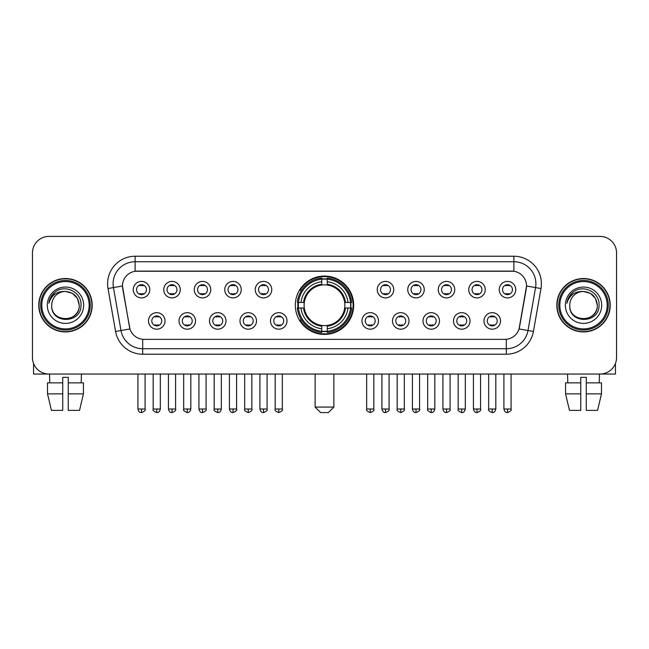 <?xml version="1.0" encoding="UTF-8"?>
<svg xmlns="http://www.w3.org/2000/svg" width="649" height="649" viewBox="0 0 649 649"><rect width="100%" height="100%" fill="white"/><g stroke="black" fill="none" stroke-linecap="round" stroke-linejoin="round"><path stroke-width="0.97" d="M295.319 305.233A29.181 29.181 0 0 0 324.5 334.405A29.181 29.181 0 0 0 353.681 305.233A29.181 29.181 0 0 0 324.5 276.052A29.181 29.181 0 0 0 295.319 305.233M195.511 320.922A8.259 8.259 0 0 1 187.253 329.181A8.259 8.259 0 0 1 178.994 320.922A8.259 8.259 0 0 1 187.253 312.664A8.259 8.259 0 0 1 195.511 320.922M182.304 320.922A4.957 4.957 0 0 0 187.253 325.879A4.957 4.957 0 0 0 192.209 320.922A4.957 4.957 0 0 0 187.253 315.966A4.957 4.957 0 0 0 182.304 320.922M226.014 320.922A8.259 8.259 0 0 1 217.756 329.181A8.259 8.259 0 0 1 209.497 320.922A8.259 8.259 0 0 1 217.756 312.664A8.259 8.259 0 0 1 226.014 320.922M212.799 320.922A4.957 4.957 0 0 0 217.756 325.879A4.957 4.957 0 0 0 222.712 320.922A4.957 4.957 0 0 0 217.756 315.966A4.957 4.957 0 0 0 212.799 320.922M256.509 320.922A8.259 8.259 0 0 1 248.251 329.181A8.259 8.259 0 0 1 239.992 320.922A8.259 8.259 0 0 1 248.251 312.664A8.259 8.259 0 0 1 256.509 320.922M243.302 320.922A4.957 4.957 0 0 0 248.251 325.879A4.957 4.957 0 0 0 253.207 320.922A4.957 4.957 0 0 0 248.251 315.966A4.957 4.957 0 0 0 243.302 320.922M287.012 320.922A8.259 8.259 0 0 1 278.754 329.181A8.259 8.259 0 0 1 270.495 320.922A8.259 8.259 0 0 1 278.754 312.664A8.259 8.259 0 0 1 287.012 320.922M273.797 320.922A4.957 4.957 0 0 0 278.754 325.879A4.957 4.957 0 0 0 283.71 320.922A4.957 4.957 0 0 0 278.754 315.966A4.957 4.957 0 0 0 273.797 320.922M378.505 320.922A8.259 8.259 0 0 1 370.246 329.181A8.259 8.259 0 0 1 361.988 320.922A8.259 8.259 0 0 1 370.246 312.664A8.259 8.259 0 0 1 378.505 320.922M365.29 320.922A4.957 4.957 0 0 0 370.246 325.879A4.957 4.957 0 0 0 375.203 320.922A4.957 4.957 0 0 0 370.246 315.966A4.957 4.957 0 0 0 365.29 320.922M409.008 320.922A8.259 8.259 0 0 1 400.749 329.181A8.259 8.259 0 0 1 392.491 320.922A8.259 8.259 0 0 1 400.749 312.664A8.259 8.259 0 0 1 409.008 320.922M395.793 320.922A4.957 4.957 0 0 0 400.749 325.879A4.957 4.957 0 0 0 405.698 320.922A4.957 4.957 0 0 0 400.749 315.966A4.957 4.957 0 0 0 395.793 320.922M439.503 320.922A8.259 8.259 0 0 1 431.244 329.181A8.259 8.259 0 0 1 422.986 320.922A8.259 8.259 0 0 1 431.244 312.664A8.259 8.259 0 0 1 439.503 320.922M426.288 320.922A4.957 4.957 0 0 0 431.244 325.879A4.957 4.957 0 0 0 436.201 320.922A4.957 4.957 0 0 0 431.244 315.966A4.957 4.957 0 0 0 426.288 320.922M470.006 320.922A8.259 8.259 0 0 1 461.747 329.181A8.259 8.259 0 0 1 453.489 320.922A8.259 8.259 0 0 1 461.747 312.664A8.259 8.259 0 0 1 470.006 320.922M456.791 320.922A4.957 4.957 0 0 0 461.747 325.879A4.957 4.957 0 0 0 466.696 320.922A4.957 4.957 0 0 0 461.747 315.966A4.957 4.957 0 0 0 456.791 320.922M500.501 320.922A8.259 8.259 0 0 1 492.242 329.181A8.259 8.259 0 0 1 483.984 320.922A8.259 8.259 0 0 1 492.242 312.664A8.259 8.259 0 0 1 500.501 320.922M487.285 320.922A4.957 4.957 0 0 0 492.242 325.879A4.957 4.957 0 0 0 497.199 320.922A4.957 4.957 0 0 0 492.242 315.966A4.957 4.957 0 0 0 487.285 320.922M165.016 320.922A8.259 8.259 0 0 1 156.758 329.181A8.259 8.259 0 0 1 148.499 320.922A8.259 8.259 0 0 1 156.758 312.664A8.259 8.259 0 0 1 165.016 320.922M151.801 320.922A4.957 4.957 0 0 0 156.758 325.879A4.957 4.957 0 0 0 161.715 320.922A4.957 4.957 0 0 0 156.758 315.966A4.957 4.957 0 0 0 151.801 320.922M180.268 289.649A8.259 8.259 0 0 1 172.009 297.907A8.259 8.259 0 0 1 163.751 289.649A8.259 8.259 0 0 1 172.009 281.398A8.259 8.259 0 0 1 180.268 289.649M167.053 289.649A4.957 4.957 0 0 0 172.009 294.605A4.957 4.957 0 0 0 176.958 289.649A4.957 4.957 0 0 0 172.009 284.7A4.957 4.957 0 0 0 167.053 289.649M210.763 289.649A8.259 8.259 0 0 1 202.504 297.907A8.259 8.259 0 0 1 194.246 289.649A8.259 8.259 0 0 1 202.504 281.398A8.259 8.259 0 0 1 210.763 289.649M197.547 289.649A4.957 4.957 0 0 0 202.504 294.605A4.957 4.957 0 0 0 207.461 289.649A4.957 4.957 0 0 0 202.504 284.7A4.957 4.957 0 0 0 197.547 289.649M241.258 289.649A8.259 8.259 0 0 1 233.007 297.907A8.259 8.259 0 0 1 224.749 289.649A8.259 8.259 0 0 1 233.007 281.398A8.259 8.259 0 0 1 241.258 289.649M228.05 289.649A4.957 4.957 0 0 0 233.007 294.605A4.957 4.957 0 0 0 237.956 289.649A4.957 4.957 0 0 0 233.007 284.7A4.957 4.957 0 0 0 228.05 289.649M271.761 289.649A8.259 8.259 0 0 1 263.502 297.907A8.259 8.259 0 0 1 255.244 289.649A8.259 8.259 0 0 1 263.502 281.398A8.259 8.259 0 0 1 271.761 289.649M258.545 289.649A4.957 4.957 0 0 0 263.502 294.605A4.957 4.957 0 0 0 268.459 289.649A4.957 4.957 0 0 0 263.502 284.7A4.957 4.957 0 0 0 258.545 289.649M393.756 289.649A8.259 8.259 0 0 1 385.498 297.907A8.259 8.259 0 0 1 377.239 289.649A8.259 8.259 0 0 1 385.498 281.398A8.259 8.259 0 0 1 393.756 289.649M380.541 289.649A4.957 4.957 0 0 0 385.498 294.605A4.957 4.957 0 0 0 390.455 289.649A4.957 4.957 0 0 0 385.498 284.7A4.957 4.957 0 0 0 380.541 289.649M424.251 289.649A8.259 8.259 0 0 1 415.993 297.907A8.259 8.259 0 0 1 407.742 289.649A8.259 8.259 0 0 1 415.993 281.398A8.259 8.259 0 0 1 424.251 289.649M411.044 289.649A4.957 4.957 0 0 0 415.993 294.605A4.957 4.957 0 0 0 420.95 289.649A4.957 4.957 0 0 0 415.993 284.7A4.957 4.957 0 0 0 411.044 289.649M454.754 289.649A8.259 8.259 0 0 1 446.496 297.907A8.259 8.259 0 0 1 438.237 289.649A8.259 8.259 0 0 1 446.496 281.398A8.259 8.259 0 0 1 454.754 289.649M441.539 289.649A4.957 4.957 0 0 0 446.496 294.605A4.957 4.957 0 0 0 451.453 289.649A4.957 4.957 0 0 0 446.496 284.7A4.957 4.957 0 0 0 441.539 289.649M485.249 289.649A8.259 8.259 0 0 1 476.991 297.907A8.259 8.259 0 0 1 468.732 289.649A8.259 8.259 0 0 1 476.991 281.398A8.259 8.259 0 0 1 485.249 289.649M472.042 289.649A4.957 4.957 0 0 0 476.991 294.605A4.957 4.957 0 0 0 481.947 289.649A4.957 4.957 0 0 0 476.991 284.7A4.957 4.957 0 0 0 472.042 289.649M515.752 289.649A8.259 8.259 0 0 1 507.494 297.907A8.259 8.259 0 0 1 499.235 289.649A8.259 8.259 0 0 1 507.494 281.398A8.259 8.259 0 0 1 515.752 289.649M502.537 289.649A4.957 4.957 0 0 0 507.494 294.605A4.957 4.957 0 0 0 512.45 289.649A4.957 4.957 0 0 0 507.494 284.7A4.957 4.957 0 0 0 502.537 289.649M149.765 289.649A8.259 8.259 0 0 1 141.506 297.907A8.259 8.259 0 0 1 133.248 289.649A8.259 8.259 0 0 1 141.506 281.398A8.259 8.259 0 0 1 149.765 289.649M136.55 289.649A4.957 4.957 0 0 0 141.506 294.605A4.957 4.957 0 0 0 146.463 289.649A4.957 4.957 0 0 0 141.506 284.7A4.957 4.957 0 0 0 136.55 289.649M115.587 331.485L108.018 288.545A27.526 27.526 0 0 1 135.122 256.233L513.878 256.233A27.526 27.526 0 0 1 540.982 288.545L533.413 331.485A27.526 27.526 0 0 1 506.309 354.224L142.691 354.224A27.526 27.526 0 0 1 115.587 331.485L129.938 328.954L122.685 288.545A14.862 14.862 0 0 1 137.32 271.104L511.68 271.104A14.862 14.862 0 0 1 526.315 288.545L519.516 327.08A14.862 14.862 0 0 1 504.881 339.362L144.119 339.362A14.862 14.862 0 0 1 129.484 327.08L122.458 285.998L113.437 287.588A22.017 22.017 0 0 1 135.122 261.742L513.878 261.742A22.017 22.017 0 0 1 535.563 287.588L527.994 330.528A22.017 22.017 0 0 1 506.309 348.724L142.691 348.724A22.017 22.017 0 0 1 121.006 330.528L113.437 287.588A22.017 22.017 0 0 1 113.104 283.759M297.94 307.983A26.698 26.698 0 0 1 297.94 302.483M38.778 305.233A26.698 26.698 0 0 0 65.484 331.931A26.698 26.698 0 0 0 92.182 305.233A26.698 26.698 0 0 0 65.484 278.535A26.698 26.698 0 0 0 38.778 305.233M556.818 305.233A26.698 26.698 0 0 0 583.516 331.931A26.698 26.698 0 0 0 610.222 305.233A26.698 26.698 0 0 0 583.516 278.535A26.698 26.698 0 0 0 556.818 305.233M135.122 256.233L135.122 271.266L513.878 271.266L513.878 256.233M122.458 285.966L122.62 283.759M504.881 339.362L144.119 339.362M540.982 288.545L526.542 285.998L519.062 328.954L533.413 331.485M519.516 327.08L519.427 327.55M129.573 327.55L129.484 327.08M616.55 252.932A16.517 16.517 0 0 0 600.033 236.414L48.967 236.414A16.517 16.517 0 0 0 32.45 252.932L32.45 357.534A16.517 16.517 0 0 0 48.967 374.043L600.033 374.043A16.517 16.517 0 0 0 616.55 357.534L616.55 252.932L616.55 357.534M32.45 252.932L32.45 357.534M600.033 236.414L48.967 236.414M48.967 374.043L600.033 374.043M33.553 363.464L33.553 374.043L97.415 374.043M47.523 382.853L47.523 393.862L51.433 410.379L47.523 393.862L47.523 382.853L62.726 382.853L62.726 377.353L68.234 377.353L68.234 382.853L83.437 382.853L83.437 393.862L79.527 410.379L83.437 393.862L68.234 393.862L68.234 382.853L68.234 410.379L79.527 410.379M81.45 374.043L81.206 382.853M62.726 382.853L62.726 410.379L51.433 410.379M47.523 393.862L62.726 393.862M49.519 374.043L49.754 382.853M89.156 305.233A23.672 23.672 0 0 0 65.484 281.561A23.672 23.672 0 0 0 41.812 305.233A23.672 23.672 0 0 0 65.484 328.905A23.672 23.672 0 0 0 89.156 305.233M90.252 305.233A24.776 24.776 0 0 0 65.484 280.457A24.776 24.776 0 0 0 40.709 305.233A24.776 24.776 0 0 0 65.484 330.008A24.776 24.776 0 0 0 90.252 305.233M91.907 305.233A26.422 26.422 0 0 0 65.484 278.81A26.422 26.422 0 0 0 39.054 305.233A26.422 26.422 0 0 0 65.484 331.655A26.422 26.422 0 0 0 91.907 305.233M79.243 305.233C78.424 296.869 73.84 292.285 65.484 291.466L72.364 293.316L77.401 298.353L79.243 305.233L77.401 298.353L72.364 293.316L65.484 291.466L72.364 293.316L77.401 298.353L79.243 305.233L77.401 298.353L72.364 293.316L65.484 291.466L72.364 293.316L77.401 298.353L79.243 305.233C80.087 322.983 50.873 322.983 51.717 305.233C50.492 324.33 81.628 323.908 80.979 305.233C82.001 292.123 64.827 283.791 54.93 292.237C51.474 295.117 49.454 298.783 48.862 303.229C51.458 295.035 56.998 291.109 65.484 291.466L72.364 293.316L77.401 298.353L79.243 305.233C80.087 322.983 50.873 322.983 51.717 305.233C50.873 322.983 80.087 322.983 79.243 305.233C80.087 322.983 50.873 322.983 51.717 305.233C50.873 322.983 80.087 322.983 79.243 305.233C80.087 322.983 50.873 322.983 51.717 305.233C50.873 322.983 80.087 322.983 79.243 305.233C80.087 322.983 50.873 322.983 51.717 305.233C50.873 322.983 80.087 322.983 79.243 305.233C80.087 322.983 50.873 322.983 51.717 305.233C50.873 322.983 80.087 322.983 79.243 305.233C80.087 322.983 50.873 322.983 51.717 305.233C50.873 322.983 80.087 322.983 79.243 305.233C80.087 322.983 50.873 322.983 51.717 305.233A13.767 13.767 0 0 1 65.484 291.466L72.364 293.316L77.401 298.353L79.243 305.233C79.795 315.917 66.06 323.007 57.68 316.566M47.312 305.233A18.164 18.164 0 0 0 65.484 323.397A18.164 18.164 0 0 0 83.648 305.233A18.164 18.164 0 0 0 65.484 287.061A18.164 18.164 0 0 0 47.312 305.233M54.922 292.237L50.865 297.064M50.614 297.534L50.979 296.869L50.614 297.534M328.353 412.586L320.647 412.586L315.138 407.077L333.862 407.077L328.353 412.586M344.684 307.983A20.37 20.37 0 0 0 327.25 285.049L327.25 285.049A20.37 20.37 0 0 0 304.316 307.983A20.37 20.37 0 0 0 344.684 307.983L345.495 307.983L344.684 307.983A20.37 20.37 0 0 1 327.25 325.417L327.25 328.743A23.672 23.672 0 0 0 348.01 307.983L351.669 307.983A27.307 27.307 0 0 1 327.25 332.402L327.25 331.29A26.203 26.203 0 0 0 350.557 307.983M298.499 307.983A26.147 26.147 0 0 1 298.499 302.483M327.25 279.224A26.147 26.147 0 0 0 321.75 279.224M350.501 302.483A26.147 26.147 0 0 1 350.501 307.983M351.669 302.483A27.307 27.307 0 0 0 327.25 278.064L327.25 279.175A26.203 26.203 0 0 1 350.557 302.483L351.669 302.483M297.331 307.983A27.307 27.307 0 0 0 321.75 332.402L321.75 331.29A26.203 26.203 0 0 1 298.443 307.983L297.331 307.983M350.557 302.483L348.01 302.483A23.672 23.672 0 0 0 327.25 281.723L327.25 279.175M327.25 331.29L327.25 328.743M298.443 307.983L300.99 307.983A23.672 23.672 0 0 0 321.75 328.743L321.75 331.29M327.25 281.723L327.25 284.238A21.174 21.174 0 0 1 345.495 302.483L348.01 302.483M348.01 307.983L345.495 307.983A21.174 21.174 0 0 1 327.25 326.228M321.75 328.743L321.75 325.417A20.37 20.37 0 0 1 304.316 307.983L300.99 307.983M344.684 302.483L345.495 302.483M327.25 331.233A26.147 26.147 0 0 1 321.75 331.233M321.75 278.064A27.307 27.307 0 0 0 297.331 302.483L298.443 302.483A26.203 26.203 0 0 1 321.75 279.175L321.75 278.064M321.75 279.175L321.75 281.723A23.672 23.672 0 0 0 300.99 302.483L298.443 302.483M321.75 285.016L321.75 281.723M300.99 302.483L303.505 302.483A21.174 21.174 0 0 1 321.75 284.238M321.75 325.417L321.75 326.228A21.174 21.174 0 0 1 303.505 307.983M301.598 290.371L300.033 290.371A28.629 28.629 0 0 1 353.129 305.233A28.629 28.629 0 0 1 300.033 320.095L301.598 320.095M139.859 294.322L139.859 293.543A4.227 4.227 0 0 0 143.161 293.543L143.161 294.322M143.161 284.984L143.161 285.763A4.227 4.227 0 0 0 139.859 285.763L139.859 284.984M170.354 294.322L170.354 293.543A4.227 4.227 0 0 0 173.656 293.543L173.656 294.322M173.656 284.984L173.656 285.763A4.227 4.227 0 0 0 170.354 285.763L170.354 284.984M200.857 294.322L200.857 293.543A4.227 4.227 0 0 0 204.159 293.543L204.159 294.322M204.159 284.984L204.159 285.763A4.227 4.227 0 0 0 200.857 285.763L200.857 284.984M231.352 294.322L231.352 293.543A4.227 4.227 0 0 0 234.654 293.543L234.654 294.322M234.654 284.984L234.654 285.763A4.227 4.227 0 0 0 231.352 285.763L231.352 284.984M261.847 294.322L261.847 293.543A4.227 4.227 0 0 0 265.157 293.543L265.157 294.322M265.157 284.984L265.157 285.763A4.227 4.227 0 0 0 261.847 285.763L261.847 284.984M383.843 294.322L383.843 293.543A4.227 4.227 0 0 0 387.153 293.543L387.153 294.322M387.153 284.984L387.153 285.763A4.227 4.227 0 0 0 383.843 285.763L383.843 284.984M414.346 294.322L414.346 293.543A4.227 4.227 0 0 0 417.648 293.543L417.648 294.322M417.648 284.984L417.648 285.763A4.227 4.227 0 0 0 414.346 285.763L414.346 284.984M444.841 294.322L444.841 293.543A4.227 4.227 0 0 0 448.143 293.543L448.143 294.322M448.143 284.984L448.143 285.763A4.227 4.227 0 0 0 444.841 285.763L444.841 284.984M475.344 294.322L475.344 293.543A4.227 4.227 0 0 0 478.646 293.543L478.646 294.322M478.646 284.984L478.646 285.763A4.227 4.227 0 0 0 475.344 285.763L475.344 284.984M505.839 294.322L505.839 293.543A4.227 4.227 0 0 0 509.141 293.543L509.141 294.322M509.141 284.984L509.141 285.763A4.227 4.227 0 0 0 505.839 285.763L505.839 284.984M155.103 325.595L155.103 324.808A4.227 4.227 0 0 0 158.405 324.808L158.405 325.595M158.405 316.25L158.405 317.037A4.227 4.227 0 0 0 155.103 317.037L155.103 316.25M185.606 325.595L185.606 324.808A4.227 4.227 0 0 0 188.908 324.808L188.908 325.595M188.908 316.25L188.908 317.037A4.227 4.227 0 0 0 185.606 317.037L185.606 316.25M216.101 325.595L216.101 324.808A4.227 4.227 0 0 0 219.403 324.808L219.403 325.595M219.403 316.25L219.403 317.037A4.227 4.227 0 0 0 216.101 317.037L216.101 316.25M246.604 325.595L246.604 324.808A4.227 4.227 0 0 0 249.906 324.808L249.906 325.595M249.906 316.25L249.906 317.037A4.227 4.227 0 0 0 246.604 317.037L246.604 316.25M277.099 325.595L277.099 324.808A4.227 4.227 0 0 0 280.4 324.808L280.4 325.595M280.4 316.25L280.4 317.037A4.227 4.227 0 0 0 277.099 317.037L277.099 316.25M368.6 325.595L368.6 324.808A4.227 4.227 0 0 0 371.901 324.808L371.901 325.595M371.901 316.25L371.901 317.037A4.227 4.227 0 0 0 368.6 317.037L368.6 316.25M399.094 325.595L399.094 324.808A4.227 4.227 0 0 0 402.396 324.808L402.396 325.595M402.396 316.25L402.396 317.037A4.227 4.227 0 0 0 399.094 317.037L399.094 316.25M429.597 325.595L429.597 324.808A4.227 4.227 0 0 0 432.899 324.808L432.899 325.595M432.899 316.25L432.899 317.037A4.227 4.227 0 0 0 429.597 317.037L429.597 316.25M460.092 325.595L460.092 324.808A4.227 4.227 0 0 0 463.394 324.808L463.394 325.595M463.394 316.25L463.394 317.037A4.227 4.227 0 0 0 460.092 317.037L460.092 316.25M490.595 325.595L490.595 324.808A4.227 4.227 0 0 0 493.897 324.808L493.897 325.595M493.897 316.25L493.897 317.037A4.227 4.227 0 0 0 490.595 317.037L490.595 316.25M615.447 363.464L615.447 374.043L551.585 374.043M580.766 382.853L580.766 393.862L565.563 393.862L569.473 410.379L565.563 393.862L565.563 382.853L580.766 382.853L580.766 377.353L586.274 377.353L586.274 382.853L601.477 382.853L601.477 393.862L597.567 410.379L601.477 393.862L586.274 393.862L586.274 382.853M599.481 374.043L599.246 382.853M580.766 393.862L580.766 410.379L569.473 410.379M597.567 410.379L586.274 410.379L586.274 393.862M567.551 374.043L567.794 382.853M607.188 305.233A23.672 23.672 0 0 0 583.516 281.561A23.672 23.672 0 0 0 559.844 305.233A23.672 23.672 0 0 0 583.516 328.905A23.672 23.672 0 0 0 607.188 305.233M608.291 305.233A24.776 24.776 0 0 0 583.516 280.457A24.776 24.776 0 0 0 558.748 305.233A24.776 24.776 0 0 0 583.516 330.008A24.776 24.776 0 0 0 608.291 305.233M609.946 305.233A26.422 26.422 0 0 0 583.516 278.81A26.422 26.422 0 0 0 557.093 305.233A26.422 26.422 0 0 0 583.516 331.655A26.422 26.422 0 0 0 609.946 305.233M569.757 305.233A13.767 13.767 0 0 1 583.516 291.466L590.403 293.316L595.441 298.353L597.283 305.233L595.441 298.353L590.403 293.316L583.516 291.466L590.403 293.316L595.441 298.353L597.283 305.233L595.441 298.353L590.403 293.316L583.516 291.466L590.403 293.316L595.441 298.353L597.283 305.233L595.441 298.353L590.403 293.316L583.516 291.466L590.403 293.316L595.441 298.353L597.283 305.233C598.127 322.983 568.913 322.983 569.757 305.233C568.532 324.33 599.668 323.908 599.019 305.233C600.041 292.123 582.867 283.791 572.97 292.237C569.514 295.117 567.494 298.783 566.893 303.229C569.489 295.035 575.03 291.109 583.516 291.466L590.403 293.316L595.441 298.353L597.283 305.233C598.127 322.983 568.913 322.983 569.757 305.233C568.913 322.983 598.127 322.983 597.283 305.233C598.127 322.983 568.913 322.983 569.757 305.233C568.913 322.983 598.127 322.983 597.283 305.233C598.127 322.983 568.913 322.983 569.757 305.233C568.913 322.983 598.127 322.983 597.283 305.233C598.127 322.983 568.913 322.983 569.757 305.233C568.913 322.983 598.127 322.983 597.283 305.233C598.127 322.983 568.913 322.983 569.757 305.233C568.913 322.983 598.127 322.983 597.283 305.233C597.834 315.917 584.092 323.007 575.712 316.566M583.516 291.466C591.88 292.285 596.463 296.869 597.283 305.233M565.352 305.233A18.164 18.164 0 0 0 583.516 323.397A18.164 18.164 0 0 0 601.688 305.233A18.164 18.164 0 0 0 583.516 287.061A18.164 18.164 0 0 0 565.352 305.233M572.962 292.237L568.905 297.064M568.654 297.534L569.019 296.869M506.309 339.297L506.309 354.224M142.691 354.224L142.691 339.297M108.018 288.545L113.437 287.588M321.75 331.485A26.398 26.398 0 0 0 327.25 331.485M350.752 307.983A26.398 26.398 0 0 0 350.752 302.483M327.25 278.981A26.398 26.398 0 0 0 321.75 278.981M141.506 409.008L137.929 409.008C138.553 411.555 139.746 412.748 141.506 412.586L141.506 409.008L145.084 409.008L145.084 374.043M172.009 409.008L168.432 409.008C169.056 411.555 170.249 412.748 172.009 412.586L172.009 409.008L175.587 409.008L175.587 374.043M202.504 409.008L198.927 409.008C199.551 411.555 200.744 412.748 202.504 412.586L202.504 409.008L206.082 409.008L206.082 374.043M233.007 409.008L229.422 409.008C230.046 411.555 231.247 412.748 233.007 412.586L233.007 409.008L236.585 409.008L236.585 374.043M263.502 409.008L259.924 409.008C260.549 411.555 261.742 412.748 263.502 412.586L263.502 409.008L267.08 409.008L267.08 374.043M385.498 409.008L381.92 409.008C382.545 411.555 383.737 412.748 385.498 412.586L385.498 409.008L389.076 409.008L389.076 374.043M415.993 409.008L412.415 409.008C413.04 411.555 414.232 412.748 415.993 412.586L415.993 409.008L419.579 409.008L419.579 374.043M446.496 409.008L442.918 409.008C443.543 411.555 444.735 412.748 446.496 412.586L446.496 409.008L450.073 409.008L450.073 374.043M476.991 409.008L473.413 409.008C474.038 411.555 475.23 412.748 476.991 412.586L476.991 409.008L480.568 409.008L480.568 374.043M507.494 409.008L503.916 409.008C504.541 411.555 505.733 412.748 507.494 412.586L507.494 409.008L511.071 409.008L511.071 374.043M156.758 409.008L153.18 409.008C152.45 410.152 153.643 411.344 156.758 412.586L156.758 409.008L160.335 409.008L160.335 374.043M187.253 409.008L183.675 409.008C182.953 410.152 184.146 411.344 187.253 412.586L187.253 409.008L190.83 409.008L190.83 374.043M217.756 409.008L214.178 409.008C213.448 410.152 214.641 411.344 217.756 412.586L217.756 409.008L221.333 409.008L221.333 374.043M248.251 409.008L244.673 409.008C243.951 410.152 245.144 411.344 248.251 412.586L248.251 409.008L251.828 409.008L251.828 374.043M278.754 409.008L275.176 409.008C274.446 410.152 275.638 411.344 278.754 412.586L278.754 409.008L282.331 409.008L282.331 374.043M370.246 409.008L366.669 409.008C365.947 410.152 367.139 411.344 370.246 412.586L370.246 409.008L373.824 409.008L373.824 374.043M400.749 409.008L397.172 409.008C396.442 410.152 397.634 411.344 400.749 412.586L400.749 409.008L404.327 409.008L404.327 374.043M431.244 409.008L427.667 409.008C426.945 410.152 428.137 411.344 431.244 412.586L431.244 409.008L434.822 409.008L434.822 374.043M461.747 409.008L458.17 409.008C457.44 410.152 458.632 411.344 461.747 412.586L461.747 409.008L465.325 409.008L465.325 374.043M492.242 409.008L488.665 409.008C487.943 410.152 489.135 411.344 492.242 412.586L492.242 409.008L495.82 409.008L495.82 374.043M333.862 374.043L333.862 407.077M315.138 374.043L315.138 407.077M137.929 409.008L137.929 374.043M145.084 409.008C145.814 410.152 144.622 411.344 141.506 412.586M168.432 409.008L168.432 374.043M175.587 409.008C176.309 410.152 175.116 411.344 172.009 412.586M198.927 409.008L198.927 374.043M206.082 409.008C206.812 410.152 205.619 411.344 202.504 412.586M229.422 409.008L229.422 374.043M236.585 409.008C237.307 410.152 236.114 411.344 233.007 412.586M259.924 409.008L259.924 374.043M267.08 409.008C267.81 410.152 266.617 411.344 263.502 412.586M381.92 409.008L381.92 374.043M389.076 409.008C389.806 410.152 388.613 411.344 385.498 412.586M412.415 409.008L412.415 374.043M419.579 409.008C420.301 410.152 419.108 411.344 415.993 412.586M442.918 409.008L442.918 374.043M450.073 409.008C450.795 410.152 449.603 411.344 446.496 412.586M473.413 409.008L473.413 374.043M480.568 409.008C481.298 410.152 480.106 411.344 476.991 412.586M503.916 409.008L503.916 374.043M511.071 409.008C511.793 410.152 510.601 411.344 507.494 412.586M153.18 409.008L153.18 374.043M160.335 409.008C159.711 411.555 158.518 412.748 156.758 412.586M183.675 409.008L183.675 374.043M190.83 409.008C190.206 411.555 189.013 412.748 187.253 412.586M214.178 409.008L214.178 374.043M221.333 409.008C220.709 411.555 219.516 412.748 217.756 412.586M244.673 409.008L244.673 374.043M251.828 409.008C252.558 410.152 251.366 411.344 248.251 412.586M275.176 409.008L275.176 374.043M282.331 409.008C283.053 410.152 281.861 411.344 278.754 412.586M366.669 409.008L366.669 374.043M373.824 409.008C374.554 410.152 373.362 411.344 370.246 412.586M397.172 409.008L397.172 374.043M404.327 409.008C405.049 410.152 403.856 411.344 400.749 412.586M427.667 409.008L427.667 374.043M434.822 409.008C434.197 411.555 433.005 412.748 431.244 412.586M458.17 409.008L458.17 374.043M465.325 409.008C464.7 411.555 463.508 412.748 461.747 412.586M488.665 409.008L488.665 374.043M495.82 409.008C495.195 411.555 494.003 412.748 492.242 412.586"/></g></svg>

